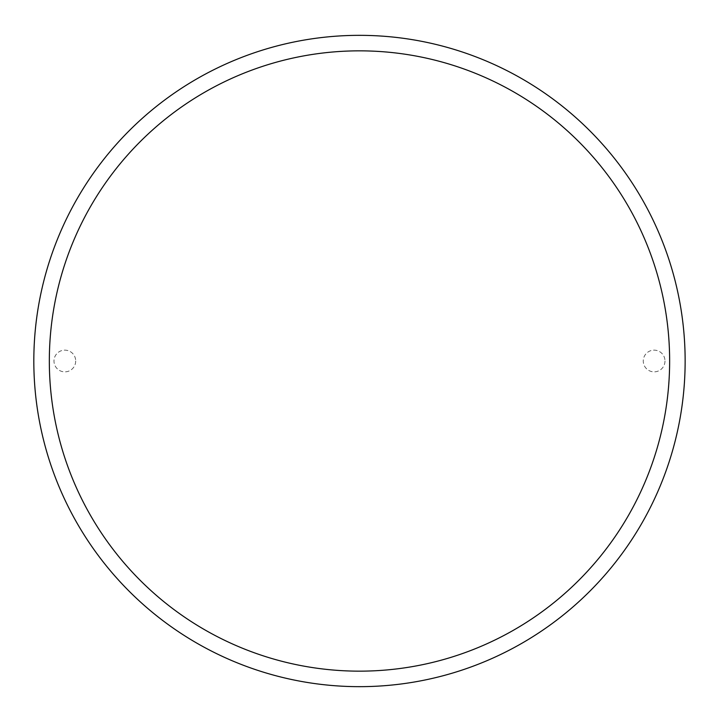 <?xml version="1.0" encoding="UTF-8"?>
<svg xmlns="http://www.w3.org/2000/svg" width="722" height="722" viewBox="0 0 722 722"><rect width="100%" height="100%" fill="white"/><g stroke="black" fill="none" stroke-linecap="round" stroke-linejoin="round"><path stroke-width="0.54" stroke-dasharray="3.61 2.71" d="M685.142 361A325.658 325.658 0 0 0 196.655 78.969A325.658 325.658 0 0 0 196.655 643.031A325.658 325.658 0 0 0 685.142 361A325.658 325.658 0 0 0 196.655 78.969A325.658 325.658 0 0 0 196.655 643.031A325.658 325.658 0 0 0 685.142 361M75.693 361A10.857 10.857 0 0 1 59.412 370.404A10.857 10.857 0 0 1 59.412 351.596A10.857 10.857 0 0 1 75.693 361A10.857 10.857 0 0 0 59.412 351.596A10.857 10.857 0 0 0 59.412 370.404A10.857 10.857 0 0 0 75.693 361M664.98 361A10.857 10.857 0 0 1 648.699 370.404A10.857 10.857 0 0 1 648.699 351.596A10.857 10.857 0 0 1 664.98 361A10.857 10.857 0 0 0 648.699 351.596A10.857 10.857 0 0 0 648.699 370.404A10.857 10.857 0 0 0 664.98 361M669.637 361A310.153 310.153 0 0 0 204.407 92.398A310.153 310.153 0 0 0 204.407 629.602A310.153 310.153 0 0 0 669.637 361"/><path stroke-width="1.08" d="M685.142 361A325.658 325.658 0 0 0 196.655 78.969A325.658 325.658 0 0 0 196.655 643.031A325.658 325.658 0 0 0 685.142 361A325.658 325.658 0 0 0 196.655 78.969A325.658 325.658 0 0 0 196.655 643.031A325.658 325.658 0 0 0 685.142 361M669.637 361A310.153 310.153 0 0 0 204.407 92.398A310.153 310.153 0 0 0 204.407 629.602A310.153 310.153 0 0 0 669.637 361"/></g></svg>
